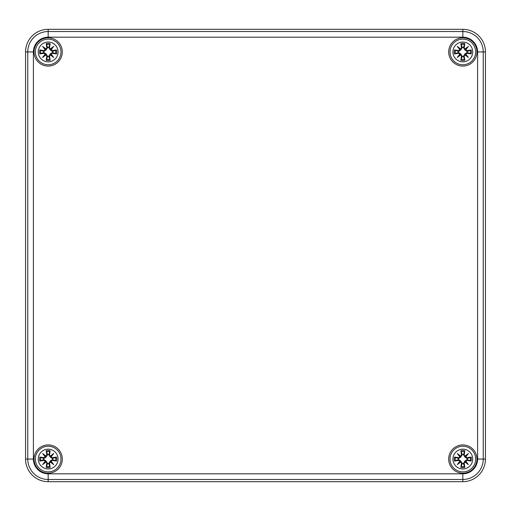 <?xml version="1.0" encoding="UTF-8"?>
<svg xmlns="http://www.w3.org/2000/svg" width="511" height="511" viewBox="0 0 511 511"><rect width="100%" height="100%" fill="white"/><g stroke="black" fill="none" stroke-linecap="round" stroke-linejoin="round"><path stroke-width="0.77" d="M25.55 459.063L25.55 51.937A22.618 22.618 0 0 1 48.168 29.319L462.832 29.319A22.618 22.618 0 0 1 485.45 51.937L485.45 459.063A22.618 22.618 0 0 1 462.832 481.681L48.168 481.681A22.618 22.618 0 0 1 25.55 459.063A22.618 22.618 0 0 0 48.168 481.681L462.832 481.681A22.618 22.618 0 0 0 485.45 459.063L485.45 51.937A22.618 22.618 0 0 0 462.832 29.319L48.168 29.319A22.618 22.618 0 0 0 25.55 51.937L25.55 459.063L27.754 459.063A20.414 20.414 0 0 0 48.168 479.471L462.832 479.471L462.832 473.818L48.168 473.818L48.168 481.681M476.967 459.063A14.136 14.136 0 0 1 455.761 471.302A14.136 14.136 0 0 1 455.761 446.818A14.136 14.136 0 0 1 476.967 459.063M476.967 51.937A14.136 14.136 0 0 1 455.761 64.182A14.136 14.136 0 0 1 455.761 39.698A14.136 14.136 0 0 1 476.967 51.937M62.304 51.937A14.136 14.136 0 0 1 41.097 64.182A14.136 14.136 0 0 1 41.097 39.698A14.136 14.136 0 0 1 62.304 51.937M62.304 459.063A14.136 14.136 0 0 1 41.097 471.302A14.136 14.136 0 0 1 41.097 446.818A14.136 14.136 0 0 1 62.304 459.063M48.168 449.169A9.894 9.894 0 0 1 56.74 464.007A9.894 9.894 0 0 1 39.596 464.007A9.894 9.894 0 0 1 48.168 449.169M48.168 446.244A12.82 12.82 0 0 0 37.067 465.47A12.82 12.82 0 0 0 59.27 465.47A12.82 12.82 0 0 0 48.168 446.244A12.82 12.82 0 0 0 37.067 465.47A12.82 12.82 0 0 0 59.27 465.47A12.82 12.82 0 0 0 48.168 446.244M49.522 454.962A24.458 2.133 -80.2 0 0 50.155 450.747L48.743 454.541A4.561 4.561 0 0 0 47.593 454.541L46.143 457.038L43.952 458.552L39.858 457.077A8.546 8.546 0 0 0 39.858 461.05A24.458 2.133 -9.8 0 0 44.067 460.417L45.204 461.254A24.273 4.216 130 0 0 42.63 464.601A24.273 4.216 -40 0 0 45.977 462.027L46.808 463.164A24.458 2.133 99.8 0 0 46.182 467.373L47.593 463.586A4.561 4.561 0 0 0 48.743 463.586L50.193 461.088L52.384 459.568L56.478 461.05A8.546 8.546 0 0 0 56.478 457.077A24.458 2.133 170.2 0 0 52.269 457.703L51.132 456.872A24.273 4.216 -50 0 0 53.706 453.525A24.273 4.216 140 0 0 50.359 456.099L49.331 454.962L50.359 456.099M48.743 463.586L50.155 467.373A24.458 2.133 -99.8 0 0 49.522 463.164L50.359 462.027A24.273 4.216 40 0 0 53.706 464.601A24.273 4.216 -130 0 0 51.132 461.254L52.269 460.417A24.458 2.133 9.8 0 0 56.478 461.05M47.593 454.541L46.182 450.747A24.458 2.133 80.2 0 0 46.808 454.962L45.977 456.099A24.273 4.216 -140 0 0 42.63 453.525A24.273 4.216 50 0 0 45.204 456.872L44.067 457.703A24.458 2.133 -170.2 0 0 39.858 457.077M46.808 454.962L47.006 454.962A24.273 2.114 -99.8 0 1 46.45 451.232M45.977 456.099L47.664 454.847M42.63 453.525L46.143 457.038M44.067 457.703L45.204 456.872M45.933 456.317L45.428 456.828A24.087 4.184 -130 0 1 43.607 454.503A24.087 4.184 40 0 1 45.933 456.31M44.067 460.417L44.067 460.226A24.273 2.114 170.2 0 1 40.337 460.781L39.858 461.05M45.204 461.254L43.952 459.568L46.143 461.088L47.593 463.586M42.63 464.601L46.143 461.088M46.808 463.164L45.977 462.027M40.337 460.781L43.952 459.568M45.428 461.299L45.933 461.803A24.087 4.184 140 0 1 43.607 463.624A24.087 4.184 -50 0 1 45.422 461.299M49.522 463.164L49.331 463.164A24.273 2.114 80.2 0 1 49.886 466.894M50.359 462.027L48.673 463.279M53.706 464.601L50.193 461.088M52.269 460.417L51.132 461.254M50.404 461.803L50.908 461.299A24.087 4.184 50 0 1 52.729 463.624A24.087 4.184 -140 0 1 50.404 461.81M52.269 457.703L52.269 457.901A24.273 2.114 -9.8 0 1 55.999 457.339L56.478 457.077M51.132 456.872L52.384 458.552L50.193 457.038L48.743 454.541M50.193 457.038L52.729 454.503A24.087 4.184 130 0 1 50.915 456.828L50.404 456.31A24.087 4.184 -40 0 1 52.729 454.503L53.706 453.525M55.999 457.339L52.384 458.552M43.646 459.638A4.561 4.561 0 0 1 43.646 458.488M52.69 458.488A4.561 4.561 0 0 1 52.69 459.638M462.832 449.169A9.894 9.894 0 0 1 471.404 464.007A9.894 9.894 0 0 1 454.26 464.007A9.894 9.894 0 0 1 462.832 449.169M462.832 446.244A12.82 12.82 0 0 0 451.73 465.47A12.82 12.82 0 0 0 473.933 465.47A12.82 12.82 0 0 0 462.832 446.244A12.82 12.82 0 0 0 451.73 465.47A12.82 12.82 0 0 0 473.933 465.47A12.82 12.82 0 0 0 462.832 446.244M464.192 454.962A24.458 2.133 -80.2 0 0 464.818 450.747L463.407 454.541A4.561 4.561 0 0 0 462.257 454.541L460.807 457.038L458.616 458.552L454.522 457.077A8.546 8.546 0 0 0 454.522 461.05A24.458 2.133 -9.8 0 0 458.731 460.417L459.868 461.254A24.273 4.216 130 0 0 457.294 464.601A24.273 4.216 -40 0 0 460.641 462.027L461.478 463.164A24.458 2.133 99.8 0 0 460.845 467.373L462.257 463.586A4.561 4.561 0 0 0 463.407 463.586L464.857 461.088L467.048 459.568L471.142 461.05A8.546 8.546 0 0 0 471.142 457.077A24.458 2.133 170.2 0 0 466.933 457.703L465.796 456.872A24.273 4.216 -50 0 0 468.37 453.525A24.273 4.216 140 0 0 465.023 456.099L463.994 454.962L465.023 456.099M463.407 463.586L464.818 467.373A24.458 2.133 -99.8 0 0 464.192 463.164L465.023 462.027A24.273 4.216 40 0 0 468.37 464.601A24.273 4.216 -130 0 0 465.796 461.254L466.933 460.417A24.458 2.133 9.8 0 0 471.142 461.05M462.257 454.541L460.845 450.747A24.458 2.133 80.2 0 0 461.478 454.962L460.641 456.099A24.273 4.216 -140 0 0 457.294 453.525A24.273 4.216 50 0 0 459.868 456.872L458.731 457.703A24.458 2.133 -170.2 0 0 454.522 457.077M461.478 454.962L461.669 454.962A24.273 2.114 -99.8 0 1 461.114 451.232M460.641 456.099L462.327 454.847M457.294 453.525L460.807 457.038M458.731 457.703L459.868 456.872M460.596 456.317L460.092 456.828A24.087 4.184 -130 0 1 458.271 454.503A24.087 4.184 40 0 1 460.596 456.31M458.731 460.417L458.731 460.226A24.273 2.114 170.2 0 1 455.001 460.781L454.522 461.05M459.868 461.254L458.616 459.568L460.807 461.088L462.257 463.586M457.294 464.601L460.807 461.088M461.478 463.164L460.641 462.027M455.001 460.781L458.616 459.568M460.092 461.299L460.596 461.803A24.087 4.184 140 0 1 458.271 463.624A24.087 4.184 -50 0 1 460.085 461.299M464.192 463.164L463.994 463.164A24.273 2.114 80.2 0 1 464.55 466.894M465.023 462.027L463.336 463.279M468.37 464.601L464.857 461.088M466.933 460.417L465.796 461.254M465.067 461.803L465.572 461.299A24.087 4.184 50 0 1 467.393 463.624A24.087 4.184 -140 0 1 465.067 461.81M466.933 457.703L466.933 457.901A24.273 2.114 -9.8 0 1 470.663 457.339L471.142 457.077M465.796 456.872L467.048 458.552L464.857 457.038L463.407 454.541M464.857 457.038L467.393 454.503A24.087 4.184 130 0 1 465.578 456.828L465.067 456.31A24.087 4.184 -40 0 1 467.393 454.503L468.37 453.525M470.663 457.339L467.048 458.552M458.31 459.638A4.561 4.561 0 0 1 458.31 458.488M467.354 458.488A4.561 4.561 0 0 1 467.354 459.638M48.168 42.043A9.894 9.894 0 0 1 56.74 56.887A9.894 9.894 0 0 1 39.596 56.887A9.894 9.894 0 0 1 48.168 42.043M48.168 39.123A12.82 12.82 0 0 0 37.067 58.343A12.82 12.82 0 0 0 59.27 58.343A12.82 12.82 0 0 0 48.168 39.123A12.82 12.82 0 0 0 37.067 58.343A12.82 12.82 0 0 0 59.27 58.343A12.82 12.82 0 0 0 48.168 39.123M49.522 47.836A24.458 2.133 -80.2 0 0 50.155 43.627L48.743 47.414A4.561 4.561 0 0 0 47.593 47.414L46.143 49.912L43.952 51.432L39.858 49.95A8.546 8.546 0 0 0 39.858 53.923A24.458 2.133 -9.8 0 0 44.067 53.297L45.204 54.128A24.273 4.216 130 0 0 42.63 57.475A24.273 4.216 -40 0 0 45.977 54.901L46.808 56.038A24.458 2.133 99.8 0 0 46.182 60.253L47.593 56.459A4.561 4.561 0 0 0 48.743 56.459L50.193 53.962L52.384 52.448L56.478 53.923A8.546 8.546 0 0 0 56.478 49.95A24.458 2.133 170.2 0 0 52.269 50.583L51.132 49.746A24.273 4.216 -50 0 0 53.706 46.399A24.273 4.216 140 0 0 50.359 48.973L49.331 47.836L50.359 48.973M48.743 56.459L50.155 60.253A24.458 2.133 -99.8 0 0 49.522 56.038L50.359 54.901A24.273 4.216 40 0 0 53.706 57.475A24.273 4.216 -130 0 0 51.132 54.128L52.269 53.297A24.458 2.133 9.8 0 0 56.478 53.923M47.593 47.414L46.182 43.627A24.458 2.133 80.2 0 0 46.808 47.836L45.977 48.973A24.273 4.216 -140 0 0 42.63 46.399A24.273 4.216 50 0 0 45.204 49.746L44.067 50.583A24.458 2.133 -170.2 0 0 39.858 49.95M46.808 47.836L47.006 47.836A24.273 2.114 -99.8 0 1 46.45 44.106M45.977 48.973L47.664 47.721M42.63 46.399L46.143 49.912M44.067 50.583L45.204 49.746M45.933 49.197L45.428 49.701A24.087 4.184 -130 0 1 43.607 47.376A24.087 4.184 40 0 1 45.933 49.19M44.067 53.297L44.067 53.099A24.273 2.114 170.2 0 1 40.337 53.661L39.858 53.923M45.204 54.128L43.952 52.448L46.143 53.962L47.593 56.459M42.63 57.475L46.143 53.962M46.808 56.038L45.977 54.901M40.337 53.661L43.952 52.448M45.428 54.172L45.933 54.683A24.087 4.184 140 0 1 43.607 56.497A24.087 4.184 -50 0 1 45.422 54.172M49.522 56.038L49.331 56.038A24.273 2.114 80.2 0 1 49.886 59.768M50.359 54.901L48.673 56.153M53.706 57.475L50.193 53.962M52.269 53.297L51.132 54.128M50.404 54.683L50.908 54.172A24.087 4.184 50 0 1 52.729 56.497A24.087 4.184 -140 0 1 50.404 54.69M52.269 50.583L52.269 50.774A24.273 2.114 -9.8 0 1 55.999 50.219L56.478 49.95M51.132 49.746L52.384 51.432L50.193 49.912L48.743 47.414M50.193 49.912L52.729 47.376A24.087 4.184 130 0 1 50.915 49.701L50.404 49.19A24.087 4.184 -40 0 1 52.729 47.376L53.706 46.399M55.999 50.219L52.384 51.432M43.646 52.512A4.561 4.561 0 0 1 43.646 51.362M52.69 51.362A4.561 4.561 0 0 1 52.69 52.512M462.832 42.043A9.894 9.894 0 0 1 471.404 56.887A9.894 9.894 0 0 1 454.26 56.887A9.894 9.894 0 0 1 462.832 42.043M462.832 39.123A12.82 12.82 0 0 0 451.73 58.343A12.82 12.82 0 0 0 473.933 58.343A12.82 12.82 0 0 0 462.832 39.123A12.82 12.82 0 0 0 451.73 58.343A12.82 12.82 0 0 0 473.933 58.343A12.82 12.82 0 0 0 462.832 39.123M464.192 47.836A24.458 2.133 -80.2 0 0 464.818 43.627L463.407 47.414A4.561 4.561 0 0 0 462.257 47.414L460.807 49.912L458.616 51.432L454.522 49.95A8.546 8.546 0 0 0 454.522 53.923A24.458 2.133 -9.8 0 0 458.731 53.297L459.868 54.128A24.273 4.216 130 0 0 457.294 57.475A24.273 4.216 -40 0 0 460.641 54.901L461.478 56.038A24.458 2.133 99.8 0 0 460.845 60.253L462.257 56.459A4.561 4.561 0 0 0 463.407 56.459L464.857 53.962L467.048 52.448L471.142 53.923A8.546 8.546 0 0 0 471.142 49.95A24.458 2.133 170.2 0 0 466.933 50.583L465.796 49.746A24.273 4.216 -50 0 0 468.37 46.399A24.273 4.216 140 0 0 465.023 48.973L463.994 47.836L465.023 48.973M463.407 56.459L464.818 60.253A24.458 2.133 -99.8 0 0 464.192 56.038L465.023 54.901A24.273 4.216 40 0 0 468.37 57.475A24.273 4.216 -130 0 0 465.796 54.128L466.933 53.297A24.458 2.133 9.8 0 0 471.142 53.923M462.257 47.414L460.845 43.627A24.458 2.133 80.2 0 0 461.478 47.836L460.641 48.973A24.273 4.216 -140 0 0 457.294 46.399A24.273 4.216 50 0 0 459.868 49.746L458.731 50.583A24.458 2.133 -170.2 0 0 454.522 49.95M461.478 47.836L461.669 47.836A24.273 2.114 -99.8 0 1 461.114 44.106M460.641 48.973L462.327 47.721M457.294 46.399L460.807 49.912M458.731 50.583L459.868 49.746M460.596 49.197L460.092 49.701A24.087 4.184 -130 0 1 458.271 47.376A24.087 4.184 40 0 1 460.596 49.19M458.731 53.297L458.731 53.099A24.273 2.114 170.2 0 1 455.001 53.661L454.522 53.923M459.868 54.128L458.616 52.448L460.807 53.962L462.257 56.459M457.294 57.475L460.807 53.962M461.478 56.038L460.641 54.901M455.001 53.661L458.616 52.448M460.092 54.172L460.596 54.683A24.087 4.184 140 0 1 458.271 56.497A24.087 4.184 -50 0 1 460.085 54.172M464.192 56.038L463.994 56.038A24.273 2.114 80.2 0 1 464.55 59.768M465.023 54.901L463.336 56.153M468.37 57.475L464.857 53.962M466.933 53.297L465.796 54.128M465.067 54.683L465.572 54.172A24.087 4.184 50 0 1 467.393 56.497A24.087 4.184 -140 0 1 465.067 54.69M466.933 50.583L466.933 50.774A24.273 2.114 -9.8 0 1 470.663 50.219L471.142 49.95M465.796 49.746L467.048 51.432L464.857 49.912L463.407 47.414M464.857 49.912L467.393 47.376A24.087 4.184 130 0 1 465.578 49.701L465.067 49.19A24.087 4.184 -40 0 1 467.393 47.376L468.37 46.399M470.663 50.219L467.048 51.432M458.31 52.512A4.561 4.561 0 0 1 458.31 51.362M467.354 51.362A4.561 4.561 0 0 1 467.354 52.512M462.832 481.681L462.832 479.471A20.414 20.414 0 0 0 483.246 459.063L477.593 459.063A14.762 14.762 0 0 1 462.832 473.818M48.168 473.818A14.762 14.762 0 0 1 33.407 459.063L27.754 459.063L27.754 51.937L33.407 51.937A14.762 14.762 0 0 1 48.168 37.182L48.168 31.529A20.414 20.414 0 0 0 27.754 51.937L25.55 51.937M485.45 459.063L483.246 459.063L483.246 51.937L477.593 51.937L477.593 459.063M33.407 459.063L33.407 51.937M485.45 51.937L483.246 51.937A20.414 20.414 0 0 0 462.832 31.529L462.832 37.182A14.762 14.762 0 0 1 477.593 51.937M462.832 29.319L462.832 31.529L48.168 31.529L48.168 29.319M48.168 37.182L462.832 37.182M46.182 450.747A8.546 8.546 0 0 1 50.155 450.747M50.155 467.373A8.546 8.546 0 0 1 46.182 467.373M40.337 457.339A24.273 2.114 9.8 0 1 44.067 457.901L43.952 458.552M46.45 466.894A24.273 2.114 -80.2 0 1 47.006 463.164L47.664 463.279M55.999 460.781A24.273 2.114 -170.2 0 1 52.269 460.226L52.384 459.568M49.886 451.232A24.273 2.114 99.8 0 1 49.331 454.962L48.673 454.847M46.552 451.654A7.582 7.582 0 0 1 49.784 451.654M40.759 460.673A7.582 7.582 0 0 1 40.759 457.447M49.784 466.466A7.582 7.582 0 0 1 46.552 466.466M55.578 457.447A7.582 7.582 0 0 1 55.578 460.673M460.845 450.747A8.546 8.546 0 0 1 464.818 450.747M464.818 467.373A8.546 8.546 0 0 1 460.845 467.373M455.001 457.339A24.273 2.114 9.8 0 1 458.731 457.901L458.616 458.552M461.114 466.894A24.273 2.114 -80.2 0 1 461.669 463.164L462.327 463.279M470.663 460.781A24.273 2.114 -170.2 0 1 466.933 460.226L467.048 459.568M464.55 451.232A24.273 2.114 99.8 0 1 463.994 454.962L463.336 454.847M461.216 451.654A7.582 7.582 0 0 1 464.448 451.654M455.422 460.673A7.582 7.582 0 0 1 455.422 457.447M464.448 466.466A7.582 7.582 0 0 1 461.216 466.466M470.241 457.447A7.582 7.582 0 0 1 470.241 460.673M46.182 43.627A8.546 8.546 0 0 1 50.155 43.627M50.155 60.253A8.546 8.546 0 0 1 46.182 60.253M40.337 50.219A24.273 2.114 9.8 0 1 44.067 50.774L43.952 51.432M46.45 59.768A24.273 2.114 -80.2 0 1 47.006 56.038L47.664 56.153M55.999 53.661A24.273 2.114 -170.2 0 1 52.269 53.099L52.384 52.448M49.886 44.106A24.273 2.114 99.8 0 1 49.331 47.836L48.673 47.721M46.552 44.534A7.582 7.582 0 0 1 49.784 44.534M40.759 53.553A7.582 7.582 0 0 1 40.759 50.327M49.784 59.346A7.582 7.582 0 0 1 46.552 59.346M55.578 50.327A7.582 7.582 0 0 1 55.578 53.553M460.845 43.627A8.546 8.546 0 0 1 464.818 43.627M464.818 60.253A8.546 8.546 0 0 1 460.845 60.253M455.001 50.219A24.273 2.114 9.8 0 1 458.731 50.774L458.616 51.432M461.114 59.768A24.273 2.114 -80.2 0 1 461.669 56.038L462.327 56.153M470.663 53.661A24.273 2.114 -170.2 0 1 466.933 53.099L467.048 52.448M464.55 44.106A24.273 2.114 99.8 0 1 463.994 47.836L463.336 47.721M461.216 44.534A7.582 7.582 0 0 1 464.448 44.534M455.422 53.553A7.582 7.582 0 0 1 455.422 50.327M464.448 59.346A7.582 7.582 0 0 1 461.216 59.346M470.241 50.327A7.582 7.582 0 0 1 470.241 53.553"/></g></svg>
